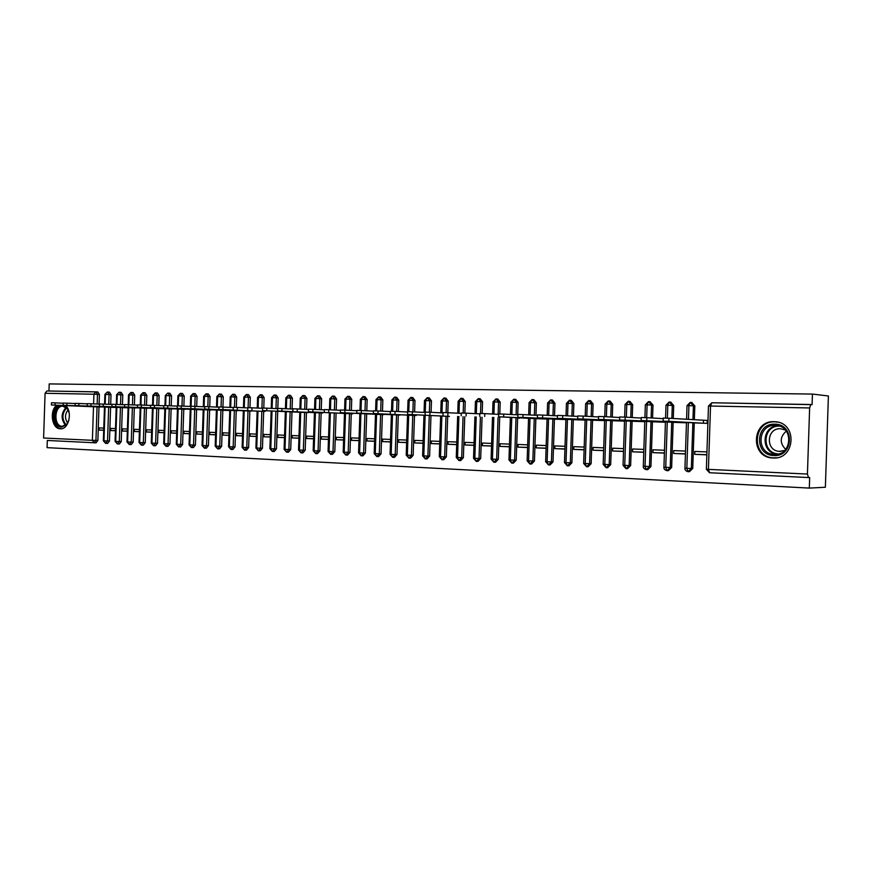 <?xml version="1.0" encoding="UTF-8"?>
<svg xmlns="http://www.w3.org/2000/svg" width="872" height="872" viewBox="0 0 872 872"><rect width="100%" height="100%" fill="white"/><g stroke="black" fill="none" stroke-linecap="round" stroke-linejoin="round"><path stroke-width="1.31" d="M65.651 405.589C72.856 411.715 68.692 429.754 60.342 428.784L60.223 428.784C51.84 428.839 49.203 410.69 56.756 405.218M774.194 421.699L775.317 421.765C797.771 422.8 795.373 459.871 772.984 457.985L772.494 457.953C749.953 457.244 751.675 420.293 774.194 421.699M809.63 407.954L810.807 404.521L711.846 402.766L812.083 404.641L812.432 394.068L828.4 395.975L825.37 487.252L809.314 488.091L809.663 477.507L808.453 477.551L807.428 474.052L809.63 407.954L710.527 406.047L708.424 469.376L807.428 474.052M93.653 442.725L47.317 440.469L47.077 447.641L809.314 488.091M242.514 435.782L236.388 435.662L242.514 435.902M256.292 436.349L250.013 436.207L256.292 436.469M270.287 436.916L263.845 436.774L270.276 437.036M284.49 437.493L277.885 437.352L284.49 437.613M298.922 438.082L292.153 437.929L298.922 438.202M313.582 438.681L306.639 438.518L313.582 438.801M328.472 439.292L321.354 439.117L328.472 439.412M343.601 439.902L336.298 439.728L343.601 440.033M358.981 440.524L351.492 440.349L358.97 440.654M374.6 441.167L366.927 440.981L374.6 441.297M390.482 441.81L382.612 441.624L390.482 441.941M406.625 442.464L398.558 442.268L406.625 442.595M423.04 443.14L414.767 442.932L423.04 443.27M439.728 443.815L431.248 443.608L439.728 443.946M456.71 444.513L448.012 444.284L456.699 444.644M473.976 445.211L465.048 444.982L473.965 445.341M491.536 445.93L482.39 445.69L491.536 446.061M509.401 446.649L500.027 446.41L509.401 446.791M527.593 447.391L517.968 447.14L527.582 447.532M546.09 448.143L536.226 447.881L546.09 448.284M564.925 448.917L554.81 448.644L564.925 449.058M584.109 449.69L573.722 449.418L584.098 449.832M603.631 450.486L592.982 450.203L603.631 450.628M623.524 451.304L612.591 450.998L623.513 451.445M643.776 452.121L632.571 451.816L643.765 452.274M664.409 452.96L652.91 452.644L664.399 453.113M685.414 453.822L673.631 453.484L685.414 453.963M706.756 454.683L694.755 454.345L706.756 454.835M97.054 406.897L95.942 440.425L94.132 442.813L92.388 440.316L43.6 438.017L45.082 393.283L46.892 390.972L97.838 391.953L99.408 394.438L97.468 394.34L97.152 404.052M48.963 391.016L49.192 383.909L812.432 394.068M707.792 423.367L695.791 422.953M706.854 451.914L694.842 451.445L694.755 454.345M703.486 420.293L703.388 423.225L707.148 423.356L707.247 420.435L707.89 420.468L668.922 418.244L668.824 421.318L663.254 421.176L696.434 422.985M93.5 406.744L92.388 440.316L97.882 440.458L98.994 406.973M99.092 404.128L99.408 394.438M97.882 440.458L96.073 442.834L94.22 442.813M108.662 407.202L107.539 440.97L109.48 441.003L107.648 443.401L105.795 443.379M105.185 404.172L105.501 394.438L109.076 394.569L107.485 392.051L109.414 392.16L111.017 394.667L109.076 394.569L108.749 404.325M109.48 441.003L110.591 407.289M110.69 404.412L111.017 394.667M99.833 407.006L51.404 404.99L100.171 407.05M103.779 428.098L99.136 427.923L99.059 430.06L103.703 430.245M120.434 407.518L119.301 441.526L121.23 441.559L119.377 443.968L117.535 443.946M116.935 404.445L117.262 394.667L120.848 394.798L119.235 392.258L121.164 392.367L122.778 394.896L120.848 394.798L120.521 404.608M121.23 441.559L122.363 407.606M122.462 404.695L122.778 394.896M111.442 407.344L116.205 407.475M115.507 428.566L110.744 428.381L110.668 430.528L115.431 430.724M132.37 407.845L131.236 442.093L133.165 442.115L131.28 444.546L129.438 444.524M131.171 392.476L133.078 392.574L134.724 395.125L132.795 395.027L132.468 404.891M133.165 442.115L134.299 407.922M134.397 404.979L134.724 395.125M123.225 407.671L128.108 407.802M127.399 429.035L122.516 428.839L122.44 431.008L127.323 431.204M144.48 408.161L143.335 442.66L145.253 442.693L143.346 445.134L141.515 445.112M143.259 392.683L145.166 392.792L146.823 395.354L144.905 395.256L144.578 405.186M145.253 442.693L146.398 408.249M146.496 405.262L146.823 395.354M135.171 407.954L87.178 405.938L135.531 407.998M139.466 429.515L134.462 429.318L134.386 431.498L139.389 431.705M156.764 408.499L155.608 443.238L157.527 443.27L155.587 445.734L153.777 445.712M155.521 392.901L157.418 393.01L159.107 395.594L157.189 395.496L156.862 405.469M157.527 443.27L158.682 408.576M158.78 405.556L159.107 395.594M147.281 408.281L99.452 406.265L147.651 408.325M151.706 429.994L146.572 429.787L146.496 431.989L151.63 432.196M169.223 408.826L168.067 443.826L169.975 443.859L168.013 446.333L166.203 446.311M165.647 405.622L165.985 395.594L169.659 395.735L167.947 393.13L169.855 393.228L171.566 395.834L169.659 395.735L169.332 405.774M169.975 443.859L171.13 408.913M171.239 405.862L171.566 395.834M159.576 408.608L164.841 408.783M164.121 430.485L158.857 430.278L158.78 432.49L164.045 432.708M181.867 409.164L180.7 444.426L182.608 444.448L180.613 446.944L178.815 446.933M180.591 393.348L182.477 393.457L184.21 396.073L182.313 395.975L181.976 406.069M182.608 444.448L183.774 409.251M183.872 406.156L184.21 396.073M172.046 408.979L124.576 406.919L172.416 408.99M176.722 430.986L171.315 430.768L171.25 433.003L176.645 433.221M194.707 409.513L193.53 445.025L195.426 445.047L193.399 447.565L191.611 447.554M193.41 393.577L195.274 393.686L197.039 396.324L195.143 396.226L194.805 406.374M195.426 445.047L196.603 409.589M196.701 406.461L197.039 396.324M184.701 409.317L137.427 407.268L185.082 409.306M189.507 431.487L183.97 431.269L183.894 433.515L189.431 433.744M207.732 409.862L206.544 445.647L208.43 445.668L206.381 448.197L204.604 448.186M204.081 406.799L204.43 396.335L208.168 396.477L206.381 393.806L208.277 393.915L210.065 396.575L208.168 396.477L207.83 406.69M208.43 445.668L209.618 409.938M209.727 406.766L210.065 396.575M197.541 409.633L203.22 409.818M202.478 432L196.8 431.771L196.723 434.038L202.413 434.267M220.943 410.211L219.755 446.268L221.63 446.29L219.548 448.84L217.782 448.818M217.281 407.115L217.629 396.586L221.39 396.727L219.581 394.046L221.455 394.144L223.276 396.825L221.39 396.727L221.052 407.006M221.63 446.29L222.829 410.287M222.938 407.082L223.276 396.825M210.566 410.014L163.718 407.954L210.959 410.025M215.657 432.523L209.825 432.294L209.749 434.572L215.58 434.812M234.361 410.57L233.162 446.9L235.037 446.922L232.922 449.483L231.167 449.472M232.998 394.286L234.851 394.384L236.683 397.087L234.819 396.989L234.47 407.333M235.037 446.922L236.236 410.647M236.345 407.398L236.683 397.087M223.788 410.331L229.772 410.527M229.02 433.046L223.047 432.817L222.97 435.106L228.944 435.357M247.986 410.93L246.776 447.543L248.64 447.554L246.493 450.148L244.76 450.137M246.602 394.526L248.433 394.624L250.308 397.349L248.444 397.251L248.095 407.682M248.64 447.554L249.85 411.017M249.959 407.725L250.308 397.349M237.217 410.723L190.837 408.674L237.62 410.734M242.59 433.58L236.465 433.34L236.388 435.662M261.818 411.301L260.597 448.186L262.45 448.208L260.281 450.813L258.548 450.802M258.09 408.096L258.439 397.37L262.276 397.512L260.379 394.765L262.232 394.874L264.129 397.621L262.276 397.512L261.916 408.27M262.45 448.208L263.671 411.388M263.78 408.074L264.129 397.621M250.842 411.061L204.724 409.044L251.256 411.104M256.368 434.125L250.09 433.875L250.013 436.207M275.868 411.682L274.625 448.851L276.479 448.873L274.266 451.5L272.555 451.489M272.108 408.423L272.467 397.643L276.326 397.785L274.397 395.016L276.25 395.125L278.168 397.883L276.326 397.785L275.966 408.608M276.479 448.873L277.71 411.758M277.819 408.423L278.168 397.883M264.685 411.431L218.828 409.415L265.099 411.442M270.364 434.681L263.922 434.43L263.845 436.774M290.125 412.064L288.883 449.527L290.725 449.538L288.479 452.187L286.779 452.176M288.676 395.267L290.474 395.376L292.425 398.166L290.594 398.057L290.234 408.946M290.725 449.538L291.967 412.14M292.065 409.033L292.425 398.166M284.566 435.237L277.961 434.975L277.885 437.352M304.611 412.445L303.358 450.203L305.189 450.225L302.911 452.884L301.232 452.884M303.129 395.528L304.928 395.637L306.911 398.439L305.08 398.33L304.72 409.295M305.189 450.225L306.443 412.532M306.541 409.382L306.911 398.439M298.998 435.815L292.229 435.542L292.153 437.929M319.337 412.838L318.073 450.9L319.882 450.911L317.572 453.603L315.904 453.593M317.822 395.79L319.599 395.899L321.615 398.722L319.806 398.613L319.435 409.644M319.882 450.911L321.147 412.925M321.256 409.731L321.615 398.722M307.5 412.576L262.526 410.57L307.936 412.63M313.658 436.392L306.715 436.12L306.639 438.518M334.281 413.241L333.006 451.609L334.815 451.62L332.461 454.323L330.815 454.323M332.755 396.052L334.51 396.161L336.559 399.016L334.761 398.907L334.39 410.004M334.815 451.62L336.08 413.317M336.189 410.091L336.559 399.016M322.215 412.968L277.579 410.963L322.662 413.023M328.548 436.981L321.43 436.698L321.354 439.117M349.476 413.644L348.19 452.317L349.988 452.328L347.601 455.064L345.966 455.053M347.917 396.324L349.661 396.433L351.743 399.3L349.955 399.202L349.585 410.363M349.988 452.328L351.263 413.731M351.372 410.45L351.743 399.3M343.677 437.581L336.385 437.286L336.298 439.728M364.91 414.058L363.624 453.048L365.401 453.058L362.97 455.805L361.368 455.805M363.33 396.597L365.063 396.706L367.167 399.605L365.401 399.496L365.019 410.723M365.401 453.058L366.687 414.135M366.796 410.81L367.167 399.605M352.375 413.775L308.437 411.78L352.833 413.829M359.057 438.18L351.569 437.886L351.492 440.349M380.606 414.483L379.298 453.789L381.064 453.8L378.601 456.568L377.009 456.557M378.993 396.869L380.704 396.978L382.852 399.899L381.086 399.801L380.715 411.094M381.064 453.8L382.361 414.56M382.481 411.181L382.852 399.899M374.677 438.801L367.014 438.496L366.927 440.981M396.553 414.909L395.234 454.541L396.989 454.541L394.482 457.342L392.912 457.331M394.918 397.152L396.607 397.261L398.787 400.204L397.043 400.106L396.662 411.464M396.989 454.541L398.297 414.985M398.417 411.551L398.787 400.204M383.506 414.658L340.353 412.62L383.985 414.636M390.558 439.423L382.699 439.117L382.612 441.624M412.761 415.334L411.442 455.304L413.175 455.304L410.625 458.127L409.088 458.116M411.094 397.447L412.772 397.556L414.985 400.521L413.263 400.412L412.881 411.846M413.175 455.304L414.494 415.421M414.614 411.933L414.985 400.521M399.463 415.039L356.724 413.055L399.943 415.094M406.712 440.066L398.646 439.75L398.558 442.268M429.253 415.781L427.912 456.078L429.634 456.078L427.04 458.923L425.525 458.923M427.553 397.73L429.209 397.839L431.466 400.837L429.743 400.728L429.362 412.238M429.634 456.078L430.964 415.857M431.084 412.314L431.466 400.837M415.682 415.475L373.38 413.492L416.173 415.53M423.127 440.709L414.854 440.382L414.767 442.932M446.006 416.227L444.666 456.863L446.366 456.874L443.739 459.729L442.246 459.729M444.295 398.035L445.93 398.144L448.208 401.164L446.519 401.055L446.126 412.641M446.366 456.874L447.707 416.304M447.827 412.707L448.208 401.164M439.815 441.374L431.335 441.036L431.248 443.608M463.054 416.674L461.702 457.669L463.381 457.669L460.71 460.558L459.25 460.558M461.31 398.341L462.923 398.439L465.245 401.491L463.566 401.382L463.174 413.055M463.381 457.669L464.743 416.762M464.863 413.11L465.245 401.491M448.938 416.358L407.933 414.429L449.44 416.391M456.786 442.039L448.099 441.701L448.012 444.284M480.396 417.143L479.033 458.487L480.69 458.487L477.976 461.397L476.537 461.397M478.619 398.646L480.21 398.755L482.576 401.829L480.908 401.72L480.516 413.492M480.69 458.487L482.063 417.219M482.183 413.535L482.576 401.829M474.052 442.725L465.136 442.377L465.048 444.982M498.043 417.612L496.659 459.315L498.304 459.315L495.547 462.247L494.13 462.258M496.233 398.951L497.803 399.06L500.201 402.166L498.555 402.057L498.152 414.331M498.304 459.315L499.689 417.688M499.809 413.971L500.201 402.166M491.623 443.412L482.478 443.052L482.39 445.69M515.995 418.091L514.6 460.165L516.224 460.165L513.412 463.119L512.038 463.119M514.153 399.278L515.69 399.376L518.132 402.504L516.507 402.395L516.104 414.767M516.224 460.165L517.619 418.168M517.728 414.843L518.132 402.504M509.488 444.12L500.114 443.75L500.027 446.41M534.253 418.582L532.847 461.026L534.449 461.016L531.593 464.002L530.252 464.013M532.389 399.594L533.904 399.703L536.378 402.864L534.787 402.755L534.373 415.203M534.449 461.016L535.855 418.658M535.975 415.279L536.378 402.864M518.927 418.233L519.472 418.255M527.669 444.84L518.055 444.458L517.968 447.14M552.848 419.072L551.431 461.898L553.012 461.898L550.101 464.896L548.793 464.907M550.951 399.932L552.434 400.03L554.952 403.213L553.382 403.104L552.957 415.639M553.012 461.898L554.428 419.149M554.538 415.726L554.952 403.213M537.196 418.724L547.06 419.05M546.177 445.57L536.313 445.178L536.226 447.881M571.77 419.574L570.343 462.792L571.901 462.781L568.936 465.812L567.672 465.822M569.841 400.27L571.302 400.368L573.863 403.583L572.304 403.474L571.89 416.086M571.901 462.781L573.329 419.65M573.449 416.173L573.863 403.583M555.791 419.214L565.906 419.552M565.012 446.311L554.897 445.919L554.81 448.644M591.042 420.086L589.592 463.697L591.129 463.686L588.12 466.749L586.889 466.76M589.08 400.608L590.497 400.717L593.113 403.954L591.576 403.845L591.162 416.543M591.129 463.686L592.568 420.162M592.688 416.631L593.113 403.954M574.713 419.726L585.09 420.075M584.196 447.074L573.82 446.66L573.722 449.418M610.662 420.609L609.201 464.623L610.705 464.613L607.642 467.697L606.454 467.708M608.667 400.957L610.051 401.055L612.711 404.336L611.207 404.216L610.782 417.001M610.705 464.613L612.166 420.685M612.286 417.089L612.711 404.336M593.985 420.239L604.623 420.598M603.718 447.848L593.08 447.423L592.982 450.203M630.641 421.143L629.17 465.561L630.652 465.55L627.524 468.667L626.379 468.678M628.614 401.316L629.966 401.414L632.669 404.717L631.186 404.608L630.761 417.47M630.652 465.55L632.124 421.22M632.244 417.557L632.669 404.717M613.594 420.762L624.516 421.132M623.611 448.633L612.689 448.197L612.591 450.998M650.992 421.677L649.509 466.52L650.959 466.509L647.776 469.648L646.686 469.659M650.032 401.763L652.997 405.109L651.548 405L651.112 417.939M650.959 466.509L652.441 421.765M652.572 418.026L652.997 405.109M633.584 421.296L644.779 421.677M643.863 449.429L632.658 448.982L632.571 451.816M671.723 422.233L670.23 467.501L671.647 467.479L668.41 470.651L667.363 470.662M670.688 402.134L673.707 405.502L672.29 405.393L671.854 418.418M671.647 467.479L673.151 422.31M673.282 418.506L673.707 405.502M653.935 421.841L665.423 422.233M664.497 450.246L653.008 449.788L652.91 452.644M692.859 422.789L691.343 468.493L692.739 468.471L689.436 471.676L688.444 471.687M691.736 402.504L694.81 405.916L693.425 405.796L692.957 419.672M692.739 468.471L694.254 422.865M694.352 419.759L694.81 405.916M674.666 422.386L686.449 422.8M685.512 451.075L673.729 450.606L673.631 453.484M688.455 419.399L688.913 405.633L690.221 402.384L691.965 402.515M684.956 468.199L691.343 468.493L688.008 471.698L686.831 468.362L688.346 422.549M222.97 435.106L228.944 435.237M209.749 434.572L215.58 434.692M196.723 434.038L202.413 434.158M183.894 433.515L189.442 433.635M171.25 433.003L176.656 433.122M158.78 432.49L164.056 432.61M146.496 431.989L151.63 432.109M134.386 431.498L139.4 431.607M122.44 431.008L127.334 431.117M110.668 430.528L115.431 430.637M99.059 430.06L103.703 430.168M667.374 418.178L667.81 405.229L669.14 402.014L670.917 402.145M665.434 421.895L663.93 467.25L670.23 467.501L666.96 470.673L665.75 467.37L667.254 421.993M646.675 417.677L647.1 404.826L648.452 401.643L650.25 401.774M643.307 466.237L649.509 466.52L646.294 469.67L645.051 466.389L646.544 421.449M626.347 417.219L626.772 404.445L628.156 401.284L629.966 401.414M623.055 465.288L629.17 465.561L626.009 468.678L624.744 465.43L626.227 420.914M606.389 416.751L606.814 404.063L608.22 400.935L610.051 401.055M603.173 464.351L609.201 464.623L606.095 467.708L604.808 464.493L606.269 420.38M586.802 416.304L587.216 403.682L588.644 400.586L590.497 400.717M583.651 463.435L589.592 463.697L586.54 466.76L585.232 463.566L586.682 419.868M567.563 415.846L567.977 403.311L569.416 400.248L571.302 400.368M565.917 419.279L564.478 462.563L570.343 462.792L567.345 465.833L566.004 462.661L567.443 419.356M548.662 415.41L549.077 402.951L550.537 399.91L552.434 400.03M547.071 418.789L545.643 461.68L551.431 461.898L548.477 464.907L547.125 461.768L548.553 418.854M530.1 414.974L530.514 402.592L531.985 399.583L533.904 399.703M528.552 418.298L527.146 460.808L532.847 461.026L529.947 464.013L528.574 460.896L529.991 418.364M511.864 414.538L512.267 402.243L513.761 399.256L515.69 399.376M510.36 417.819L508.965 459.947L514.6 460.165L511.777 463.13L510.349 460.035L511.744 417.884M493.934 414.113L494.337 401.905L495.852 398.94L497.803 399.06M491.1 459.075L496.659 459.315L493.857 462.258L492.44 459.195L493.825 417.405M476.319 413.688L476.722 401.567L478.248 398.635L480.21 398.755M473.54 458.247L479.033 458.487L476.265 461.397L474.837 458.356L476.21 416.936M459.01 413.274L459.402 401.229L460.939 398.319L462.923 398.439M456.274 457.44L461.702 457.669L458.988 460.558L457.538 457.549L458.901 416.478M441.984 412.87L442.377 400.902L443.924 398.024L445.93 398.144M440.654 415.977L439.303 456.666L444.666 456.863L441.995 459.729L440.524 456.743L441.875 416.031M425.253 412.118L425.645 400.586L427.204 397.73L429.209 397.839M422.615 455.849L427.912 456.078L425.285 458.923L423.803 455.958L425.144 415.584M408.794 411.693L409.175 400.27L410.756 397.436L412.772 397.556M406.21 455.075L411.442 455.304L408.848 458.116L407.355 455.173L408.685 415.148M392.607 411.29L392.989 399.954L394.569 397.142L396.607 397.261M390.067 454.323L395.234 454.541L392.683 457.331L391.179 454.41L392.498 414.712M376.682 410.908L377.064 399.649L378.655 396.869L380.704 396.978M374.186 453.571L379.298 453.789L376.791 456.557L375.265 453.669L376.573 414.298M361.019 410.527L361.39 399.343L362.992 396.586L365.063 396.706M359.863 413.829L358.566 452.862L363.624 453.048L361.15 455.805L359.613 452.928L360.91 413.873M345.606 410.167L345.977 399.049L347.59 396.313L349.661 396.433M344.484 413.426L343.197 452.132L348.19 452.317L345.759 455.053L344.211 452.197L345.497 413.47M330.433 409.807L330.804 398.766L332.428 396.041L334.51 396.161M329.344 413.023L328.068 451.423L333.006 451.609L330.608 454.312L329.06 451.489L330.335 413.066M315.511 409.459L315.871 398.471L317.506 395.779L319.599 395.899M314.443 412.62L313.179 450.715L318.073 450.9L315.708 453.593L314.138 450.78L315.402 412.663M300.818 409.11L301.178 398.188L302.813 395.517L304.928 395.637M299.783 412.238L298.529 450.028L303.358 450.203L301.025 452.873L299.456 450.083L300.709 412.271M286.354 408.761L286.714 397.915L288.36 395.267L290.474 395.376M285.34 411.846L284.098 449.353L288.883 449.527L286.583 452.176L285.002 449.407L286.245 411.889M271.236 408.379L271.584 397.643L272.467 397.643L274.124 395.016L276.25 395.125M269.895 448.655L274.625 448.851L272.424 451.489L270.778 448.731L272.01 411.508M257.229 408.052L257.589 397.37L258.439 397.37L260.107 394.765L262.232 394.874M255.91 448.001L260.597 448.186L258.363 450.802L256.76 448.077L257.981 411.137M244.28 407.758L244.629 397.109L246.296 394.515L248.433 394.624M242.133 447.347L246.776 447.543L244.629 450.137L242.961 447.423L244.182 410.767M230.677 407.431L231.025 396.847L232.693 394.275L234.851 394.384M229.772 410.374L228.562 446.726L233.162 446.9L230.982 449.472L229.369 446.78L230.579 410.407M216.496 407.071L216.845 396.586L217.629 396.586L219.308 394.035L221.455 394.144M216.398 410.014L215.199 446.104L219.755 446.268L217.608 448.818L215.984 446.148L217.183 410.047M203.318 406.755L203.667 396.335L204.43 396.335L206.108 393.806L208.277 393.915M203.22 409.666L202.032 445.483L206.544 445.647L204.484 448.186L202.795 445.527L203.983 409.698M191.088 406.254L191.426 396.084L193.104 393.577L195.274 393.686M189.06 444.851L193.53 445.025L191.502 447.554L189.802 444.916L190.979 409.35M178.28 405.927L178.607 395.844L180.297 393.348L182.477 393.457M176.286 444.251L180.7 444.426L178.64 446.922L177.005 444.317L178.171 409.012M164.95 405.6L165.277 395.594L167.675 393.119L169.855 393.228M163.685 443.652L168.067 443.826L166.029 446.311L164.383 443.717L165.549 408.674M153.21 405.317L153.537 395.365L155.238 392.901L157.418 393.01M152.426 408.314L151.27 443.085L155.608 443.238L153.603 445.712L151.957 443.129L153.112 408.336M140.948 405.022L141.275 395.125L142.975 392.683L145.166 392.792M140.174 407.987L139.03 442.507L143.335 442.66L141.351 445.112L139.694 442.551L140.839 408.009M128.849 404.728L129.176 394.896L130.876 392.476L133.078 392.574M128.108 407.66L126.974 441.941L131.236 442.093L129.274 444.524L127.617 441.984L128.751 407.693M116.303 404.423L116.63 394.667L118.963 392.258L121.164 392.367M115.082 441.363L119.301 441.526L117.371 443.946L115.704 441.417L116.837 407.377M104.564 404.139L104.891 394.438L107.212 392.051L109.414 392.16M103.354 440.818L107.539 440.97L105.632 443.379L103.964 440.861L105.087 407.06M663.145 421.143L663.254 418.07L668.922 418.244M703.388 423.225L668.824 421.318M641.149 420.566L641.258 417.525L646.839 417.688L646.741 420.74L641.149 420.566L675.299 422.43M685.828 422.408L646.741 420.74M663.232 418.647L646.839 417.688M619.589 419.999L619.687 416.98L625.191 417.143L625.093 420.162L619.589 419.999L654.545 421.874M664.878 421.863L625.093 420.162M641.236 418.07L625.191 417.143M598.541 416.478L603.958 416.62L603.86 419.606L598.443 419.443L634.184 421.329M644.332 421.329L603.86 419.606M619.676 417.503L603.958 416.62M577.7 418.887L577.798 415.933L583.139 416.097L583.041 419.05L577.896 418.92L614.193 420.795M624.156 420.805L583.041 419.05M598.53 416.947L583.139 416.097M774.903 424.184C794.926 423.923 793.825 457.135 773.867 455.544C754.073 455.478 755.152 422.953 774.903 424.184M774.292 454.388C792.223 455.86 794.076 426.223 776.113 425.427L775.263 425.373C757.256 424.206 755.828 453.767 773.856 454.367L774.292 454.388M784.713 450.421L779.383 451.358C765.289 450.879 766.444 427.803 780.516 428.741L785.389 430.027M777.835 422.179L774.979 421.863C752.634 420.468 750.912 457.135 773.29 457.844L776.658 457.746M785.683 449.396C779.579 443.096 779.786 436.992 786.282 431.106M63.46 405.502L67.395 408.488L69.226 413.143M69.008 419.803L66.61 424.642L61.618 427.117C52.658 427.302 52.418 406.341 61.367 405.415M69.019 412.194L67.602 409.088L62.926 406.178C54.162 405.469 53.366 426.255 62.152 426.321L66.882 424.032L68.735 420.729M58.086 405.284C50.5 410.625 53.072 428.773 61.443 428.73M67.656 422.975C64.648 418.506 64.79 414.146 68.092 409.884M557.459 415.443L562.713 415.584L562.625 418.516L557.579 418.386L594.562 420.271M604.34 420.282L562.625 418.516M577.787 416.413L562.713 415.584M537.501 414.941L542.678 415.083L542.58 417.982L537.403 417.83L575.28 419.748M584.883 419.77L542.58 417.982M557.448 415.879L542.678 415.083M517.903 414.451L523.015 414.592L522.928 417.47L518.066 417.339L556.347 419.247M565.786 419.269L522.928 417.47M537.479 415.366L523.015 414.592M498.588 416.805L498.686 413.96L503.722 414.113L503.635 416.958L498.588 416.805L537.752 418.745M547.006 419.05L503.635 416.958M517.892 414.854L503.722 414.113M479.72 416.304L479.807 413.481L484.778 413.633L484.69 416.456M498.664 414.363L484.778 413.633M461.277 413.034L466.182 413.165L466.095 415.966M479.796 413.873L466.182 413.165M442.987 415.334L443.085 412.565L447.925 412.707L447.837 415.486M461.266 413.393L447.925 412.707M425.122 414.865L425.209 412.118L429.994 412.26L429.907 415.007M443.074 412.925L429.994 412.26M410.81 397.425L413.263 400.412L408.031 400.259L407.649 411.693L412.38 411.824L412.282 414.549M425.198 412.467L412.38 411.824M390.318 413.938L390.405 411.246L395.071 411.388L394.983 414.091M407.649 412.009L395.071 411.388M373.38 413.492L373.467 410.821L378.067 410.963L377.979 413.633M390.394 411.573L378.067 410.963M356.812 410.418L361.357 410.548L361.27 413.197M373.456 411.137L361.357 410.548M340.353 412.62L340.44 409.993L344.93 410.134L344.843 412.761M356.801 410.712L344.93 410.134M324.34 409.6L328.788 409.731L328.7 412.336M340.429 410.287L328.788 409.731M308.437 411.78L308.525 409.197L312.917 409.328L312.83 411.922M324.34 409.873L312.917 409.328M292.883 411.366L292.959 408.805L297.308 408.946L297.221 411.508M308.514 409.469L297.308 408.946M277.579 410.963L277.667 408.423L281.961 408.554L281.874 411.104M292.959 409.077L281.961 408.554M262.526 410.57L262.614 408.052L266.854 408.183L266.778 410.701M277.656 408.685L266.854 408.183M247.724 410.178L247.812 407.682L252.008 407.813L251.921 410.309M262.603 408.303L252.008 407.813M233.162 409.796L233.238 407.311L237.391 407.442L237.315 409.927M247.801 407.922L237.391 407.442M218.828 409.415L218.905 406.952L223.014 407.082L222.938 409.546M233.227 407.551L223.014 407.082M204.724 409.044L204.8 406.603L208.866 406.733L208.79 409.164M218.894 407.191L208.866 406.733M190.837 408.674L190.914 406.254L194.947 406.385L194.859 408.805M204.789 406.832L194.947 406.385M177.169 408.314L177.245 405.916L181.234 406.036L181.158 408.434L177.169 408.314L224.191 410.352M229.772 410.516L181.158 408.434M190.914 406.472L181.234 406.036M163.718 407.954L163.794 405.578L167.74 405.698L167.664 408.085M177.245 406.123L167.74 405.698M150.464 407.606L150.551 405.24L154.453 405.371L154.377 407.736L150.464 407.606L197.922 409.644M203.22 409.807L154.377 407.736M163.783 405.785L154.453 405.371M137.427 407.268L137.504 404.913L141.373 405.044L141.297 407.388M150.54 405.447L141.373 405.044M124.576 406.919L124.652 404.597L128.489 404.717L128.413 407.05M137.493 405.12L128.489 404.717M111.921 406.592L111.998 404.281L115.791 404.401L115.714 406.712L111.921 406.592L159.947 408.652M164.841 408.772L115.714 406.712M124.642 404.793L115.791 404.401M99.452 406.265L99.528 403.965L103.288 404.085L103.212 406.385M111.987 404.466L103.288 404.085M87.178 405.938L87.255 403.66L90.982 403.78L90.906 406.058M99.528 404.15L90.982 403.78M75.079 405.622L75.156 403.355L78.84 403.474L78.763 405.731L75.079 405.622L123.573 407.671M128.108 407.791L78.763 405.731M87.244 403.845L78.84 403.474M63.155 405.306L63.231 403.06L66.882 403.18L66.817 405.415L63.155 405.306L111.79 407.355M116.205 407.464L66.817 405.415M75.145 403.529L66.882 403.18M51.404 404.99L51.481 402.766L55.099 402.875L55.034 405.109M63.22 403.235L55.099 402.875M808.399 477.551L709.601 472.744L708.424 469.376L706.375 469.212M709.536 472.744L706.375 469.256L708.467 406.036L711.846 402.766L710.527 406.047L708.467 406.08M93.598 403.889L93.914 394.22L45.082 393.283M97.838 391.953L95.898 391.844L97.468 394.34L93.914 394.22L95.713 391.844L46.892 390.972M693.425 405.796L690.253 402.384L687.027 405.622L693.425 405.796M665.565 418.113L665.99 405.218L672.29 405.393L669.184 402.014M644.92 417.612L645.345 404.826L651.548 405L648.496 401.643M669.14 402.014L665.99 405.262M624.657 417.121L625.071 404.434L631.186 404.608L628.189 401.284L625.071 404.477M648.452 401.643L645.345 404.87M604.754 416.663L605.179 404.052L611.207 404.216L608.253 400.935M585.221 416.217L585.635 403.682L591.576 403.845L588.687 400.586M608.22 400.935L605.168 404.096M566.026 415.77L566.44 403.311L572.304 403.474L569.46 400.237M588.644 400.586L585.635 403.714M547.18 415.323L547.594 402.94L553.382 403.104L550.581 399.91L547.594 402.984M569.416 400.248L566.44 403.344M528.661 414.898L529.075 402.592L534.787 402.755L532.029 399.583M510.469 414.462L510.872 402.243L516.507 402.395L513.804 399.256M531.985 399.583L529.075 402.624M492.593 414.037L492.996 401.894L498.555 402.057L495.896 398.94M475.022 413.622L475.425 401.556L480.908 401.72L478.303 398.624M495.852 398.94L492.996 401.927M457.746 413.208L458.138 401.229L463.566 401.382L460.994 398.319M478.248 398.635L475.414 401.589M440.763 412.805L441.156 400.902L446.519 401.055L443.979 398.014M424.065 412.412L424.457 400.575L429.743 400.728L427.258 397.719M427.204 397.73L424.457 400.608M391.495 411.268L391.866 399.976L397.043 400.106L394.635 397.142M410.756 397.436L408.031 400.292M375.603 410.865L375.974 399.649L381.086 399.801L378.721 396.858M359.973 410.483L360.343 399.343L365.401 399.496L363.057 396.586M344.593 410.123L344.952 399.049L349.955 399.202L347.656 396.313M362.992 396.586L360.343 399.365M329.453 409.764L329.812 398.755L334.761 398.907L332.494 396.041M314.552 409.415L314.912 398.471L319.806 398.613L317.572 395.779M299.892 409.066L300.251 398.188L305.08 398.33L302.889 395.517M317.506 395.779L314.912 398.493M285.449 408.717L285.809 397.915L290.594 398.057L288.425 395.256M302.813 395.517L300.251 398.21M288.36 395.267L285.809 397.937M274.124 395.016L271.584 397.665M243.452 407.725L243.8 397.109L248.444 397.251L246.373 394.515M260.107 394.765L257.589 397.392M229.87 407.398L230.219 396.847L234.819 396.989L232.77 394.275M246.296 394.515L243.8 397.12M190.336 406.45L190.685 396.084L195.143 396.226L193.192 393.566M206.108 393.806L203.667 396.357M177.55 405.916L177.888 395.844L182.313 395.975L180.384 393.348M152.524 405.295L152.851 395.354L157.189 395.496L155.314 392.901M140.283 405L140.61 395.125L144.905 395.256L143.052 392.683M155.238 392.901L152.851 395.376M128.206 404.706L128.533 394.896L132.795 395.027L130.964 392.465M107.212 392.051L104.891 394.449M776.788 454.268C760.624 452.481 761.485 426.364 777.737 425.656M779.372 426.103C762.215 425.416 761.278 453.484 778.456 453.93M65.531 425.296C60.8 419.17 60.996 413.219 66.119 407.431M66.621 407.889C61.912 413.393 61.716 419.061 66.054 424.871M772.494 457.953L774.848 457.964M688.008 471.698C685.73 470.978 684.705 469.823 684.956 468.242L686.471 422.44M686.58 419.29L687.027 405.622M663.93 467.25C663.701 468.842 664.704 469.986 666.96 470.673M646.294 469.67C644.059 468.973 643.067 467.839 643.307 466.28L644.789 421.35M626.009 468.678L623.055 465.321L624.526 420.827M606.095 467.708L603.173 464.384L604.634 420.304M586.54 466.76L583.651 463.468L585.101 419.781M564.478 462.563L567.345 465.833M545.643 461.68L548.477 464.907M527.146 460.808L529.947 464.013M510.872 402.243L513.761 399.256M508.965 459.947L511.744 463.119M493.857 462.258L491.1 459.108L492.484 417.339M476.265 461.397L473.54 458.28L474.913 416.881M458.138 401.229L460.939 398.319M458.988 460.558L456.274 457.462L457.637 416.424M441.156 400.902L443.924 398.024M439.303 456.666L441.995 459.729M425.285 458.923L422.615 455.882L423.956 415.53M408.848 458.116L406.21 455.108L407.54 415.094M391.877 399.954L394.569 397.142M392.683 457.331L390.067 454.345L391.386 414.669M375.974 399.649L378.655 396.869M376.791 456.557L374.186 453.593L375.494 414.244M358.566 452.862L361.15 455.805M344.952 399.049L347.59 396.313M343.197 452.132L345.759 455.053M329.812 398.755L332.428 396.041M328.068 451.423L330.608 454.312M313.179 450.715L315.708 453.593M298.529 450.028L301.025 452.873M284.098 449.353L286.583 452.176M272.358 451.478L269.895 448.677L271.127 411.475M258.363 450.802L255.91 448.023L257.131 411.104M244.574 450.126L242.133 447.369L243.353 410.734M230.219 396.847L232.693 394.275M228.562 446.726L230.982 449.472M216.845 396.586L219.308 394.035M215.199 446.104L217.608 448.818M202.032 445.483L204.43 448.175M190.685 396.084L193.104 393.577M191.437 447.543L189.06 444.873L190.249 409.317M177.888 395.844L180.297 393.348M178.64 446.922L176.286 444.262L177.452 408.979M165.277 395.594L167.675 393.119M166.029 446.311L163.685 443.674L164.852 408.641M151.27 443.085L153.603 445.712M140.61 395.125L142.975 392.683M139.03 442.507L141.351 445.112M128.533 394.896L130.876 392.476M126.974 441.941L129.274 444.524M116.63 394.667L118.963 392.258M117.371 443.946L115.082 441.385L116.205 407.344M105.632 443.379L103.354 440.829L104.477 407.028M598.541 416.456L598.443 419.443M776.091 421.928L776.93 421.983M775.622 454.377L773.856 454.367M779.383 451.358L780.691 451.369M67.602 409.088L67.395 408.488M66.882 424.032L66.61 424.642M557.459 415.421L557.361 418.353M537.501 414.93L537.403 417.83M517.913 414.44L517.815 417.307M461.277 413.023L461.19 415.813M407.66 411.682L407.562 414.396M356.812 410.407L356.724 413.055M324.34 409.589L324.264 412.194"/></g></svg>
